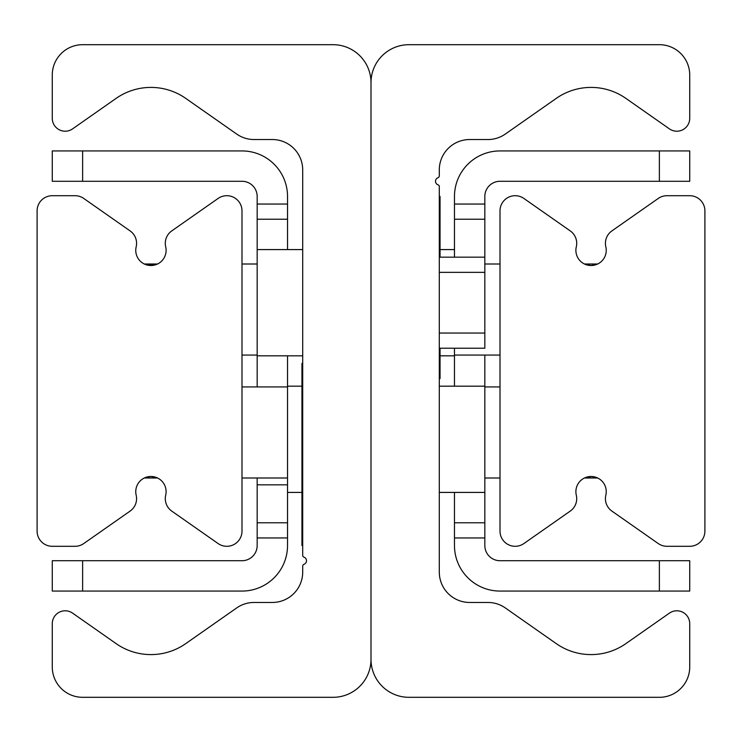 <?xml version="1.0" encoding="UTF-8"?>
<svg xmlns="http://www.w3.org/2000/svg" width="742" height="742" viewBox="0 0 742 742"><rect width="100%" height="100%" fill="white"/><g stroke="black" fill="none" stroke-linecap="round" stroke-linejoin="round"><path stroke-width="1.11" d="M408.944 697.313A37.944 37.944 0 0 1 371 659.369L371 82.631A37.944 37.944 0 0 1 408.944 44.687L659.369 44.687A30.357 30.357 0 0 1 689.726 75.044L689.726 118.303A12.902 12.902 0 0 1 669.423 128.876L625.896 98.389A60.705 60.705 0 0 0 556.25 98.389L505.311 134.061A30.357 30.357 0 0 1 487.902 139.542L469.649 139.542A30.357 30.357 0 0 0 439.301 169.899L439.301 175.798A2.068 2.068 0 0 1 437.956 177.737A3.793 3.793 0 0 0 438.123 184.888A1.697 1.697 0 0 1 439.301 186.511L439.301 572.101A30.357 30.357 0 0 0 469.649 602.458L487.902 602.458A30.357 30.357 0 0 1 505.311 607.939L556.25 643.611A60.705 60.705 0 0 0 625.896 643.611L669.423 613.124A12.902 12.902 0 0 1 689.726 623.697L689.726 666.956A30.357 30.357 0 0 1 659.369 697.313L408.944 697.313M333.056 44.687A37.944 37.944 0 0 1 371 82.631L371 659.369A37.944 37.944 0 0 1 333.056 697.313L82.631 697.313A30.357 30.357 0 0 1 52.274 666.956L52.274 623.697A12.902 12.902 0 0 1 72.577 613.124L116.104 643.611A60.705 60.705 0 0 0 185.75 643.611L236.689 607.939A30.357 30.357 0 0 1 254.098 602.458L272.351 602.458A30.357 30.357 0 0 0 302.699 572.101L302.699 566.202A2.068 2.068 0 0 1 304.044 564.263A3.793 3.793 0 0 0 303.877 557.112A1.697 1.697 0 0 1 302.699 555.489L302.699 169.899A30.357 30.357 0 0 0 272.351 139.542L254.098 139.542A30.357 30.357 0 0 1 236.689 134.061L185.75 98.389A60.705 60.705 0 0 0 116.104 98.389L72.577 128.876A12.902 12.902 0 0 1 52.274 118.303L52.274 75.044A30.357 30.357 0 0 1 82.631 44.687L333.056 44.687M145.052 477.663L150.932 476.485L157.545 477.996L144.31 477.996M144.31 264.004L157.545 264.004L147.556 265.135M37.1 210.876A15.174 15.174 0 0 1 52.274 195.702L75.044 195.702A15.174 15.174 0 0 1 83.744 198.448L130.1 230.901A15.174 15.174 0 0 1 136.166 246.836A15.174 15.174 0 0 0 150.932 265.515A15.174 15.174 0 0 0 165.698 246.836A15.174 15.174 0 0 1 171.764 230.901L218.111 198.448A15.174 15.174 0 0 1 241.994 210.876L241.994 531.124A15.174 15.174 0 0 1 218.111 543.552L171.764 511.099A15.174 15.174 0 0 1 165.698 495.164A15.174 15.174 0 0 0 150.932 476.485A15.174 15.174 0 0 0 136.166 495.164A15.174 15.174 0 0 1 130.1 511.099L83.744 543.552A15.174 15.174 0 0 1 75.044 546.298L52.274 546.298A15.174 15.174 0 0 1 37.1 531.124L37.1 210.876M704.9 210.876L704.9 531.124A15.174 15.174 0 0 1 689.726 546.298L666.956 546.298A15.174 15.174 0 0 1 658.256 543.552L611.9 511.099A15.174 15.174 0 0 1 605.834 495.164A15.174 15.174 0 0 0 591.068 476.485A15.174 15.174 0 0 0 576.302 495.164A15.174 15.174 0 0 1 570.236 511.099L523.889 543.552A15.174 15.174 0 0 1 500.006 531.124L500.006 210.876A15.174 15.174 0 0 1 523.889 198.448L570.236 230.901A15.174 15.174 0 0 1 576.302 246.836A15.174 15.174 0 0 0 591.068 265.515A15.174 15.174 0 0 0 605.834 246.836A15.174 15.174 0 0 1 611.9 230.901L658.256 198.448A15.174 15.174 0 0 1 666.956 195.702L689.726 195.702A15.174 15.174 0 0 1 704.9 210.876M585.41 477.579L591.875 476.503L597.69 477.996L584.455 477.996M597.189 264.226L591.068 265.515L584.807 264.171M584.965 264.235L586.282 264.746M589.565 265.441L591.532 265.506M593.081 265.386L595.937 264.718M287.525 204.05L257.168 204.05L257.168 219.224L287.525 219.224L287.525 196.463A45.531 45.531 0 0 0 241.994 150.932L52.274 150.932L52.274 181.28L82.631 181.28L82.631 150.932M287.525 219.224L287.525 249.581M287.525 355.826L287.525 522.776L257.168 522.776L257.168 537.95L287.525 537.95L287.525 522.776M82.631 591.068L82.631 560.72L52.274 560.72L52.274 591.068L241.994 591.068A45.531 45.531 0 0 0 287.525 545.537L287.525 537.95M82.631 560.72L241.994 560.72A15.174 15.174 0 0 0 257.168 545.537L257.168 537.95M82.631 181.28L241.994 181.28A15.174 15.174 0 0 1 257.168 196.463L257.168 204.05M302.699 249.581L257.168 249.581L257.168 219.224M257.168 522.776L257.168 477.996M257.168 386.934L257.168 249.581M484.832 219.224L484.832 204.05L454.475 204.05L454.475 219.224L484.832 219.224L484.832 257.168L439.301 257.168M659.369 150.932L659.369 181.28L689.726 181.28L689.726 150.932L500.006 150.932A45.531 45.531 0 0 0 454.475 196.463L454.475 204.05M454.475 537.95L484.832 537.95L484.832 522.776L454.475 522.776L454.475 545.537A45.531 45.531 0 0 0 500.006 591.068L689.726 591.068L689.726 560.72L659.369 560.72L659.369 591.068M454.475 522.776L454.475 492.419M454.475 386.174L454.475 348.23M454.475 257.168L454.475 219.224M659.369 560.72L500.006 560.72A15.174 15.174 0 0 1 484.832 545.537L484.832 537.95M659.369 181.28L500.006 181.28A15.174 15.174 0 0 0 484.832 196.463L484.832 204.05M439.301 492.419L484.832 492.419L484.832 522.776M484.832 355.066L484.832 492.419M500.006 355.066L454.475 355.066M500.006 264.004L484.832 264.004M241.994 355.066L257.168 355.066M241.994 264.004L257.168 264.004M500.006 477.996L484.832 477.996M500.006 386.934L484.832 386.934M241.994 477.996L287.525 477.996M241.994 386.934L287.525 386.934M439.301 378.587L440.052 378.587L440.052 348.23M440.052 257.168L440.052 196.463L439.301 196.463M302.699 363.413L301.948 363.413L301.948 545.537L302.699 545.537M439.301 348.23L484.832 348.23L484.832 257.168M257.168 484.832L287.525 484.832M439.301 272.351L484.832 272.351M484.832 333.056L439.301 333.056M301.948 386.174L287.525 386.174M301.948 492.419L287.525 492.419M302.699 355.826L257.168 355.826M440.052 355.826L454.475 355.826M440.052 249.581L454.475 249.581M439.301 386.174L484.832 386.174M597.69 264.004L584.455 264.004"/></g></svg>
